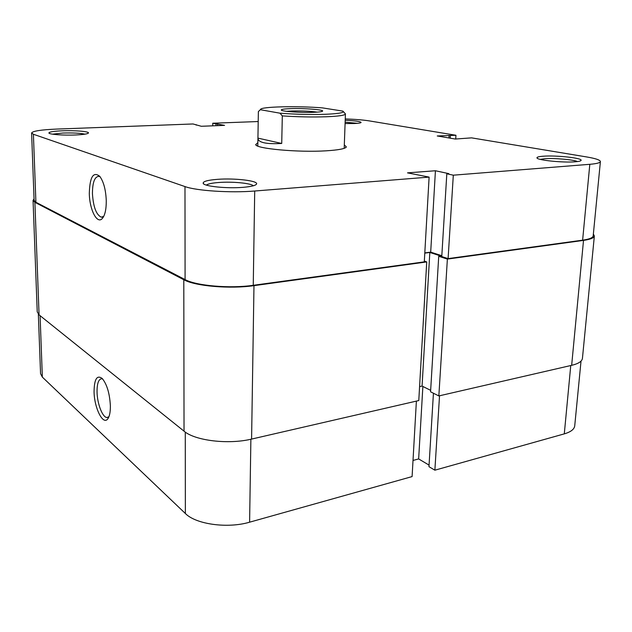 <?xml version="1.0" encoding="UTF-8"?>
<svg xmlns="http://www.w3.org/2000/svg" width="632" height="632" viewBox="0 0 632 632"><rect width="100%" height="100%" fill="white"/><g stroke="black" fill="none" stroke-linecap="round" stroke-linejoin="round"><path stroke-width="0.95" d="M94.065 391.508C94.287 378.995 97.02 374.665 102.258 378.521C106.974 384.382 109.684 393.467 110.371 405.776C110.434 411.969 109.589 416.298 107.827 418.779C103.063 425.842 94.152 407.719 94.065 391.508M102.676 378.979L101.705 378.742C98.576 379.121 97.02 383.49 97.044 391.832C97.162 403.635 102.589 417.736 107.069 417.507L108.933 416.717M250.88 439.24L249.601 522.19L412.096 476.583L416.385 401.107M581.021 361.117L574.733 425.81C574.306 429.27 570.822 431.956 564.289 433.876L570.759 365.533M433.433 393.23L428.962 466.677L434.871 470.192L564.289 433.876M413.012 460.452L418.653 458.927L429.057 465.113M249.601 522.19C227.575 528.747 195.857 524.315 185.366 513.5L185.271 432.091M40.085 315.668L42.344 377.107L185.366 513.5M42.344 377.107L40.559 373.654L38.347 314.191M439.524 395.774L434.871 470.192M422.871 386.468L418.653 458.927M34.049 198.835L33.054 200.384L34.894 202.327L183.801 279.747C195.201 286.154 229.969 289.164 253.977 285.648L426.734 261.925L424.341 261.119M424.791 253.124L429.823 252.468L440.867 256.015L438.727 256.3L447.377 259.088L583.518 240.397C590.462 239.394 594.072 237.916 594.357 235.965L593.361 234.006M33.054 200.384L37.233 311.86L39.066 314.855L184.03 431.158C195.019 440.702 228.436 444.746 251.583 439.082L418.779 400.554L426.734 261.925M438.727 256.3L430.566 391.8L438.845 395.932L571.66 365.328C578.462 363.684 582.048 361.362 582.435 358.36L594.357 235.965M419.577 386.618L422.073 386.073L430.653 390.339M429.823 252.468L422.073 386.073M447.377 259.088L438.845 395.932M343.302 111.516L345.435 113.95C345.064 115.324 338.641 116.264 326.183 116.77C312.074 117.212 297.451 116.92 282.314 115.885L279.952 113.183C295.105 114.353 310.122 114.716 324.998 114.289C337.046 113.815 343.16 112.93 343.334 111.627L342.9 111.121L322.486 107.89C297.222 105.82 260.305 106.65 260.574 109.462L258.962 111.027M291.012 108.617C303.921 108.167 323.434 109.636 322.628 111.05C322.328 111.69 319.207 112.117 313.275 112.338C300.413 112.828 280.734 111.35 281.28 109.968C281.461 109.281 284.708 108.83 291.012 108.617M317.327 112.125C310.367 111.153 301.954 110.766 292.095 110.963L286.517 111.319M257.801 146.063L257.927 138.432C258.488 142.635 266.42 144.309 281.722 143.456L282.314 115.885M257.927 138.432L258.37 111.564M279.952 113.183L260.653 109.77M281.722 143.456L257.943 138.124M217.408 179.346C234.646 177.979 258.559 180.76 256.553 184.046C255.676 185.547 251.149 186.645 242.972 187.341C226.691 188.723 203.536 186.298 203.156 183.264C202.998 181.416 207.746 180.104 217.408 179.346M253.353 185.784C250.944 183.177 232.149 181.439 218.688 182.506C212.06 183.019 207.944 183.88 206.348 185.105M62.189 130.8C74.663 130.263 89.42 131.48 88.448 132.996C87.73 133.937 83.432 134.6 75.548 134.971C63.571 135.517 49.075 134.426 48.901 132.996C49.051 131.922 53.483 131.195 62.189 130.8M85.02 134.15C80.185 133.123 72.822 132.752 62.939 133.036L52.456 134.158M543.133 156.222C555.939 155.14 583.012 158.079 581.045 160.433C580.674 161.049 578.746 161.5 575.254 161.784C562.938 162.882 536.679 160.141 536.971 157.866C536.845 157.091 538.899 156.538 543.133 156.222M577.482 161.555C573.335 159.588 554.011 157.96 544.594 158.743L540.234 159.375M345.206 120.285C355.16 120.712 360.453 121.439 361.085 122.474C360.746 122.987 358.455 123.335 354.22 123.524L345.088 123.556M357.475 123.319L345.135 122.181M106.271 200.715C106.31 209.374 104.991 215.299 102.305 218.49C97.075 224.652 89.46 209.492 89.309 193.329C89.823 176.841 93.331 171.201 99.824 176.407C103.664 181.779 105.813 189.884 106.271 200.715M100.14 176.81L98.876 176.312C94.658 176.612 92.509 182.356 92.43 193.542C93.291 206.941 96.246 214.817 101.286 217.171L103.727 216.381M344.314 144.894L346.352 146.94C345.285 148.733 338.626 150.021 326.357 150.803C298.525 152.62 255.478 148.662 255.715 144.57L257.856 142.627M600.4 161.571L593.187 235.862C592.903 237.758 589.387 239.196 582.625 240.168L448.096 258.607L453.31 175.183L589.814 164.304C596.655 163.728 600.179 162.811 600.4 161.571C600.218 159.999 595.581 158.45 586.504 156.918L471.575 137.863L455.285 139.04L437.233 135.967L455.949 135.272L369.309 120.902C363.155 119.93 355.137 119.274 345.254 118.935M31.6 132.996L33.401 134.261L35.906 202.256L34.104 200.352L31.6 132.996C32.643 131.061 41.009 129.757 56.683 129.078L193.037 123.967L201.3 126.274L224.558 125.365L212.739 123.232L258.212 121.534M455.719 139.016L455.949 135.272M448.096 258.607L441.768 256.568L446.816 173.776L448.791 173.626L435.424 170.751L407.514 172.86L429.112 177.11L424.293 261.869L253.25 285.308C229.93 288.721 196.197 285.798 185.089 279.581L184.979 186.574L33.401 134.261M441.823 255.699L430.692 252.136L424.807 252.903M35.906 202.256L185.089 279.581M453.31 175.183L446.816 173.776M184.979 186.574C196.339 190.801 230.87 193.052 254.712 191.014L429.112 177.11M212.723 125.831L212.739 123.232M448.941 137.966L449.107 135.351M450.213 138.179L450.371 135.556M196.197 125.12L196.197 124.686M217.59 125.642L217.606 123.872M215.97 125.705L215.978 123.935M430.692 252.136L435.424 170.751M34.894 202.327L39.066 314.855M183.801 279.747L184.03 431.158M253.977 285.648L251.583 439.082M583.518 240.397L571.66 365.328M582.625 240.168L589.814 164.304M254.712 191.014L253.25 285.308M108.088 417.302L107.069 417.507M108.554 417.586L107.827 418.779M343.334 111.627L345.435 113.886M344.187 148.33L345.435 113.95M260.574 109.462L258.662 111.311M255.668 184.884L256.553 184.046M580.571 160.828L581.045 160.433M103.395 216.989L102.305 218.49M345.459 147.77L346.352 146.94M102.566 217.06L101.286 217.171M256.56 145.439L255.715 144.57M537.366 158.308L536.971 157.866M204.033 184.133L203.156 183.264"/></g></svg>
